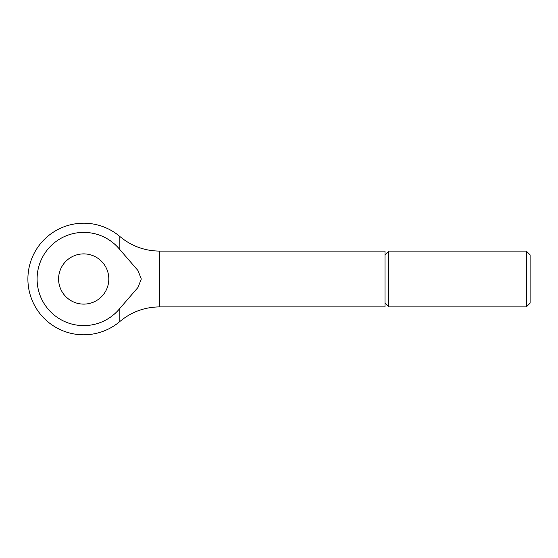 <?xml version="1.0" encoding="UTF-8"?>
<svg xmlns="http://www.w3.org/2000/svg" width="558" height="558" viewBox="0 0 558 558"><rect width="100%" height="100%" fill="white"/><g stroke="black" fill="none" stroke-linecap="round" stroke-linejoin="round"><path stroke-width="0.84" d="M385.02 254.873L388.793 251.1L526.327 251.1L530.1 254.873L530.1 303.127L526.327 306.9L388.793 306.9L385.02 303.127M526.327 251.1L526.327 306.9M388.793 251.1L388.793 306.9M119.844 249.579L119.844 236.487C131.36 246.064 144.613 250.94 159.595 251.1L385.02 251.1L385.02 306.9L159.595 306.9C144.613 307.06 131.36 311.936 119.844 321.513L119.844 308.421L137.986 287.44L141.3 279L137.986 270.56L119.844 249.579A46.6 46.6 0 0 0 37.1 279A46.6 46.6 0 0 0 119.844 308.421M58.59 279A25.11 25.11 0 0 1 83.7 253.89A25.11 25.11 0 0 1 108.81 279A25.11 25.11 0 0 1 83.7 304.11A25.11 25.11 0 0 1 58.59 279M159.595 251.1L159.595 306.9M119.844 236.487A55.8 55.8 0 0 0 27.9 279A55.8 55.8 0 0 0 119.844 321.513"/></g></svg>

